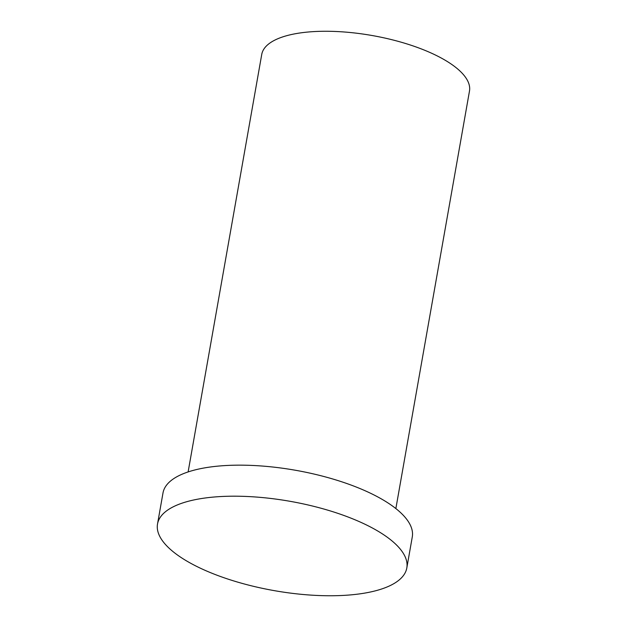 <?xml version="1.0" encoding="UTF-8"?>
<svg xmlns="http://www.w3.org/2000/svg" width="627" height="627" viewBox="0 0 627 627"><rect width="100%" height="100%" fill="white"/><g stroke="black" fill="none" stroke-linecap="round" stroke-linejoin="round"><path stroke-width="0.94" d="M395.864 508.56L469.482 91.064A105.469 37.8 -170 0 0 372.172 35.527A105.469 37.8 -170 0 0 261.741 54.431L188.124 471.935M371.725 527.644A126.568 45.356 -170 0 0 238.871 496.231A126.568 45.356 -170 0 0 157.518 523.992A126.568 45.356 -170 0 0 274.289 590.642A126.568 45.356 -170 0 0 406.813 567.952A126.568 45.356 -170 0 0 371.725 527.644M406.813 567.952L412.284 536.916A126.568 45.356 -170 0 0 377.195 496.615A126.568 45.356 -170 0 0 244.342 465.195A126.568 45.356 -170 0 0 162.996 492.963L157.518 523.992"/></g></svg>
